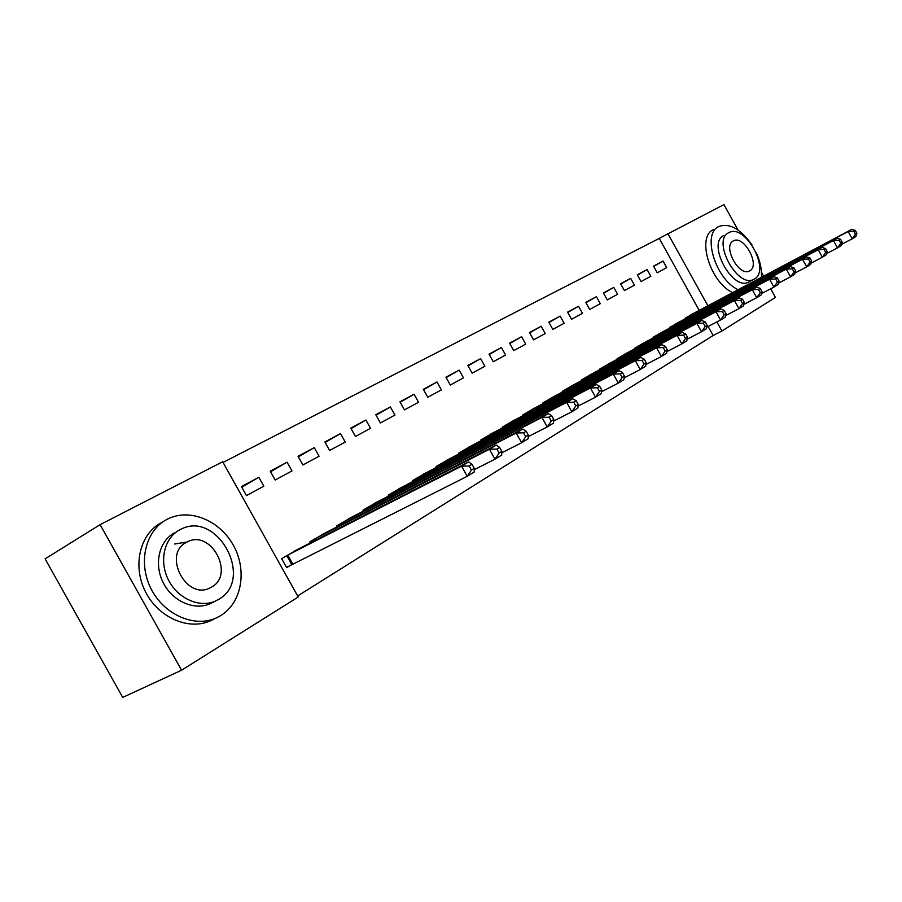 <?xml version="1.0" encoding="UTF-8"?>
<svg xmlns="http://www.w3.org/2000/svg" width="902" height="902" viewBox="0 0 902 902"><rect width="100%" height="100%" fill="white"/><g stroke="black" fill="none" stroke-linecap="round" stroke-linejoin="round"><path stroke-width="1.35" d="M699.197 310.401L659.227 238.399L223.065 462.422M659.227 238.399L723.934 204.585L738.028 229.999M181.584 670.22L122.717 697.415L45.1 558.845L100.111 524.648L222.693 461.756L298.235 596.989L181.584 670.22L100.111 524.648M637.297 274.828L641.051 281.571L650.816 276.271L647.095 269.585L637.297 274.828M676.906 323.254L667.548 329.275M603.427 292.947L607.294 299.881L617.622 294.277L613.8 287.4L603.427 292.947M644.468 342.591L634.286 348.465L634.568 348.973M567.561 312.137L571.53 319.285L582.478 313.344L578.543 306.263L567.561 312.137M610.135 363.078L599.334 369.29L599.65 369.843M529.497 332.5L533.589 339.862L545.214 333.56L541.155 326.253L529.497 332.5M573.717 384.793L562.262 391.389L562.6 391.998M489.031 354.136L493.259 361.736L505.627 355.027L501.433 347.507L489.031 354.136M535.033 407.873L522.844 414.875L523.216 415.54M445.949 377.194L450.312 385.03L463.493 377.882L459.163 370.124L445.949 377.194M493.868 432.43L480.867 439.894L481.273 440.616M399.958 401.785L404.479 409.891L418.551 402.258L414.074 394.242L399.958 401.785M449.963 458.622L436.083 466.582L436.523 467.383M350.788 428.1L355.456 436.478L370.519 428.315L365.896 420.016L350.788 428.1M403.036 486.618L388.176 495.13L388.672 496.021M298.066 456.299L302.914 464.981L319.071 456.22L314.268 447.629L298.066 456.299M352.772 516.62L336.818 525.742L337.371 526.723M241.409 486.606L246.438 495.615L263.812 486.189L258.84 477.282L241.409 486.606M298.799 548.833L281.638 558.631L286.667 567.629L291.267 564.844M297.66 595.951L713.144 335.51L708.126 326.479M326.276 532.428L309.736 541.888L310.322 542.925M270.25 471.182L275.189 480.022L291.944 470.934L287.061 462.185L270.25 471.182M378.344 501.354L362.954 510.171L363.472 511.107M324.889 441.946L329.647 450.481L345.24 442.025L340.539 433.58L324.889 441.946M426.894 472.389L412.541 480.619L413.003 481.454M375.796 414.717L380.385 422.959L394.941 415.067L390.397 406.915L375.796 414.717M472.276 445.317L458.847 453.018L459.265 453.785M423.331 389.292L427.773 397.252L441.382 389.878L436.985 381.986L423.331 389.292M514.771 419.96L502.188 427.187L502.583 427.875M467.834 365.479L472.129 373.191L484.893 366.28L480.631 358.635L467.834 365.479M554.674 396.158L542.857 402.946L543.207 403.577M509.574 343.155L513.734 350.63L525.719 344.124L521.604 336.717L509.574 343.155M592.197 373.778L581.08 380.17L581.395 380.757M548.811 322.161L552.847 329.41L564.122 323.299L560.119 316.106L548.811 322.161M627.544 352.693L617.069 358.725L617.363 359.255M585.759 302.395L589.671 309.442L600.304 303.67L596.425 296.69L585.759 302.395M660.918 332.793L651.289 338.983M620.61 283.758L624.409 290.602L634.444 285.156L630.678 278.368L620.61 283.758M692.454 313.975L683.355 319.827M653.533 266.135L657.231 272.799L666.725 267.646L663.06 261.039L653.533 266.135M770.658 288.809L775.427 297.423L721.927 331.011L716.887 321.935M707.912 305.767L667.739 233.415M761.457 272.212L763.644 276.17M713.144 335.51L721.927 331.011M241.747 487.238L258.84 477.282M270.577 471.769L287.061 462.185M298.37 456.863L314.268 447.629M325.182 442.476L340.539 433.58M351.058 428.597L365.896 420.016M376.055 415.191L390.397 406.915M400.217 402.247L414.074 394.242M423.568 389.72L436.985 381.986M446.174 377.6L459.163 370.124M468.048 365.874L480.631 358.635M489.245 354.52L501.433 347.507M509.777 343.515L521.604 336.717M529.688 332.838L541.155 326.253M548.991 322.488L560.119 316.106M567.73 312.453L578.543 306.263M585.928 302.7L596.425 296.69M603.596 293.24L613.8 287.4M620.756 284.04L630.678 278.368M637.455 275.099L647.095 269.585M653.679 266.406L663.06 261.039M474.249 468.33L471.994 464.271L469.164 465.996L471.43 470.066L474.249 468.33L474.26 471.983L467.202 476.335L461.553 466.176L468.634 461.88L294.075 551.212M286.532 567.392L467.202 476.335L471.43 470.066M286.261 555.88L461.553 466.176L469.164 465.996M468.634 461.88L471.994 464.271M501.85 451.372L499.64 447.403L496.923 449.061L499.144 453.041L501.85 451.372L501.749 455.014L494.984 459.197L489.448 449.252L496.247 445.126L321.721 534.739M474.249 469.66L494.984 459.197L499.144 453.041M314.189 539.227L489.448 449.252L496.923 449.061M496.247 445.126L499.64 447.403M528.335 435.102L526.17 431.212L523.566 432.802L525.742 436.703L528.335 435.102L528.144 438.733L521.638 442.747L516.215 433.005L522.743 429.048L348.386 518.853M501.816 452.793L521.638 442.747L525.742 436.703M341.114 523.183L516.215 433.005L523.566 432.802M522.743 429.048L526.17 431.212M220.686 615.615C241.792 602.852 247.317 570.583 233.618 545.744C220.212 520.747 190.187 507.939 168.065 518.83L166.893 519.428C145.493 530.444 137.656 562.555 151.017 588.69C164.108 614.961 194.843 628.119 216.649 617.769L220.686 615.615M218.464 599.48C255.052 579.58 217.405 509.686 180.716 529.35L179.577 529.936C164.175 538.043 158.786 561.269 168.494 580.031C177.998 598.894 200.109 608.376 215.837 600.867L218.464 599.48M186.488 542.305C162.202 554.053 186.195 600.597 210.031 587.924L211.553 587.123C235.287 574.518 211.079 529.158 187.39 541.831L186.488 542.305M187.075 542.012L174.593 544.019M212.218 602.694L210.538 603.539C194.821 611.049 172.767 601.623 163.307 582.839C153.644 564.156 159.045 541.008 174.436 532.902M161.39 522.686C140.013 533.691 132.143 565.701 145.447 591.712C158.47 617.859 189.127 630.926 210.899 620.587L212.714 619.697M761.344 277.388C761.987 269.845 760.318 261.681 756.35 252.876M752.02 244.994C740.835 229.085 729.853 222.884 719.086 226.402L718.781 226.549C701.733 233.584 715.444 279.214 738.107 289.734M754.399 279.011C770.951 270.487 745.165 223.335 729.008 232.569L728.715 232.727C711.554 240.36 737.475 288.741 753.722 279.372L754.399 279.011M733.281 240.958C722.288 245.987 738.986 277.015 749.438 270.995L749.833 270.792C760.566 265.391 743.936 234.87 733.518 240.834L733.281 240.958M749.325 281.717L748.694 282.055C732.424 291.425 706.582 243.19 723.765 235.535M713.437 229.604C696.367 236.662 709.998 282.179 732.649 292.631M553.783 419.475L551.663 415.664L549.16 417.186L551.28 421.008L553.783 419.475L553.49 423.094L547.243 426.95L541.933 417.4L548.202 413.601L374.116 503.519M528.256 436.613L547.243 426.95L551.28 421.008M367.091 507.702L541.933 417.4L549.16 417.186M548.202 413.601L551.663 415.664M578.238 404.457L576.152 400.713L573.751 402.179L575.837 405.934L578.238 404.457L577.855 408.065L571.857 411.774L566.636 402.405L572.669 398.74L398.955 488.715M553.659 421.054L571.857 411.774L575.837 405.934M392.178 492.751L566.636 402.405L573.751 402.179M572.669 398.74L576.152 400.713M601.758 390.014L599.717 386.338L597.406 387.747L599.447 391.434L601.758 390.014L601.296 393.599L595.523 397.162L590.415 387.973L596.211 384.455L422.948 474.407M578.058 406.103L595.523 397.162L599.447 391.434M416.397 478.319L590.415 387.973L597.406 387.747M596.211 384.455L599.717 386.338M624.409 376.1L622.403 372.492L620.17 373.856L622.177 377.464L624.409 376.1L623.868 379.674L618.31 383.113L613.292 374.093L618.885 370.699L446.152 460.584M601.544 391.716L618.31 383.113L622.177 377.464M439.815 464.361L613.292 374.093L620.17 373.856M618.885 370.699L622.403 372.492M646.227 362.694L644.253 359.165L642.111 360.473L644.073 364.013L646.227 362.694L645.618 366.257L640.262 369.561L635.335 360.71L640.724 357.44L468.589 447.212M624.139 377.859L640.262 369.561L644.073 364.013M462.455 450.865L635.335 360.71L642.111 360.473M640.724 357.44L644.253 359.165M667.254 349.784L665.326 346.312L663.252 347.574L665.18 351.047L667.254 349.784L666.589 353.325L661.414 356.515L656.588 347.822L661.786 344.665L490.293 434.279M645.922 364.509L661.414 356.515L665.18 351.047M484.374 437.808L656.588 347.822L663.252 347.574M661.786 344.665L665.326 346.312M687.538 337.325L685.644 333.909L683.648 335.127L685.543 338.543L687.538 337.325L686.817 340.843L681.833 343.921L677.086 335.375L682.092 332.342L511.321 421.741M666.905 351.633L681.833 343.921L685.543 338.543M505.582 425.169L677.086 335.375L683.648 335.127M682.092 332.342L685.644 333.909M707.123 325.295L705.263 321.935L703.334 323.119L705.195 326.479L707.123 325.295L706.345 328.79L701.531 331.767L696.874 323.367L701.711 320.435L531.695 409.609M687.155 339.208L701.531 331.767L705.195 326.479M526.125 412.924L696.874 323.367L703.334 323.119M701.711 320.435L705.263 321.935M726.042 313.67L724.205 310.378L722.344 311.517L724.182 314.821L726.042 313.67L725.219 317.154L720.563 320.03L715.974 311.776L720.653 308.935L551.426 397.838M706.694 327.223L720.563 320.03L724.182 314.821M546.037 401.052L715.974 311.776L722.344 311.517M720.653 308.935L724.205 310.378M744.319 302.452L742.515 299.205L740.711 300.31L742.515 303.557L744.319 302.452L743.451 305.902L738.952 308.676L734.442 300.569L738.963 297.829L570.571 386.428M725.569 315.632L738.952 308.676L742.515 303.557M565.34 389.551L734.442 300.569L740.711 300.31M738.963 297.829L742.515 299.205M761.998 291.594L760.228 288.403L758.481 289.463L760.251 292.654L761.998 291.594L761.085 295.022L756.733 297.705L752.302 289.734L756.677 287.073L589.141 375.367M743.812 304.436L756.733 297.705L760.251 292.654M584.068 378.389L752.302 289.734L758.481 289.463M756.677 287.073L760.228 288.403M779.091 281.086L777.355 277.951L775.664 278.977L777.411 282.123L779.091 281.086L778.144 284.502L773.927 287.095L769.575 279.248L773.803 276.677L607.17 364.622M761.457 293.612L773.927 287.095L777.411 282.123M602.243 367.554L769.575 279.248L775.664 278.977M773.803 276.677L777.355 277.951M795.654 270.916L793.94 267.826L792.306 268.83L794.019 271.919L795.654 270.916L794.662 274.309L790.58 276.824L786.296 269.1L790.4 266.609L624.669 354.193M778.527 283.127L790.58 276.824L794.019 271.919M619.888 357.045L786.296 269.1L792.306 268.83M790.4 266.609L793.94 267.826M811.687 261.073L810.007 258.028L808.418 258.998L810.109 262.042L811.687 261.073L810.661 264.433L806.715 266.868L802.498 259.269L806.467 256.856L641.683 344.057M795.045 272.979L806.715 266.868L810.109 262.042M637.026 346.83L802.498 259.269L808.418 258.998M806.467 256.856L810.007 258.028M827.224 251.523L825.567 248.535L824.033 249.471L825.691 252.47L827.224 251.523L826.176 254.871L822.342 257.228L818.193 249.741L822.038 247.407L658.201 334.214M811.056 263.147L822.342 257.228L825.691 252.47M653.679 336.908L818.193 249.741L824.033 249.471M822.038 247.407L825.567 248.535M842.288 242.266L840.653 239.323L839.164 240.236L840.799 243.179L842.288 242.266L841.205 245.592L837.496 247.881L833.403 240.507L837.135 238.252L674.268 324.641M826.559 253.62L837.496 247.881L840.799 243.179M669.87 327.257L833.403 240.507L839.164 240.236M837.135 238.252L840.653 239.323M856.9 233.291L855.288 230.393L853.844 231.273L855.457 234.182L856.9 233.291L855.795 236.595L852.187 238.816L848.162 231.555L851.781 229.356L689.895 315.328M841.6 244.386L852.187 238.816L855.457 234.182M685.621 317.876L848.162 231.555L853.844 231.273M851.781 229.356L855.288 230.393M291.763 564.573L286.757 555.609M292.823 564.021L287.806 555.046M315.441 540.309L314.685 538.956M316.489 539.768L315.734 538.404M342.32 524.186L341.61 522.912M343.369 523.656L342.647 522.359M368.253 508.638L367.576 507.431M369.29 508.108L368.614 506.89M393.295 493.631L392.652 492.492M394.332 493.101L393.689 491.94M417.479 479.142L416.871 478.06M418.505 478.612L417.897 477.508M440.864 465.139L440.289 464.102M441.879 464.609L441.303 463.56M463.47 451.598L462.929 450.617M464.485 451.068L463.932 450.075M485.355 438.496L484.825 437.56M486.358 437.966L485.828 437.019M506.529 425.812L506.033 424.921M507.533 425.282L507.037 424.391M527.05 413.533L526.576 412.676M528.042 413.003L527.569 412.146M546.939 401.627L546.488 400.815M547.92 401.108L547.469 400.285M566.219 390.092L565.779 389.314M567.2 389.574L566.76 388.785M584.924 378.896L584.507 378.152M585.894 378.389L585.477 377.634M603.077 368.039L602.671 367.328M604.036 367.531L603.641 366.81M620.7 357.496L620.317 356.809M621.658 356.989L621.275 356.301M637.815 347.259L637.455 346.593M638.774 346.751L638.402 346.086M654.457 337.314L654.108 336.672M655.393 336.807L655.044 336.175M670.626 327.64L670.287 327.031M671.562 327.144L671.223 326.524M686.354 318.237L686.027 317.651M687.29 317.741L686.952 317.154M185.316 543.004L187.39 541.831M210.538 603.539L215.837 600.867M216.649 617.769L210.899 620.587M748.694 282.055L753.722 279.372"/></g></svg>
